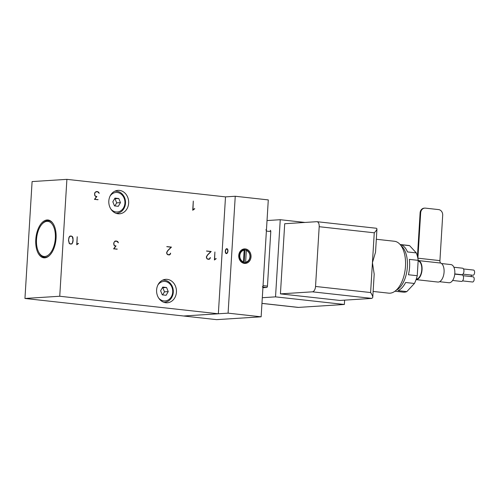 <?xml version="1.0" encoding="UTF-8"?>
<svg xmlns="http://www.w3.org/2000/svg" width="499" height="499" viewBox="0 0 499 499"><rect width="100%" height="100%" fill="white"/><g stroke="black" fill="none" stroke-linecap="round" stroke-linejoin="round"><path stroke-width="0.75" d="M97.698 199.756L94.523 199.307M98.122 199.631L94.454 199.394L96.55 196.594L95.727 196.506L94.766 195.589L94.561 193.612L94.953 192.489L96.681 191.51L98.621 192.103L99.22 193.344L97.629 191.778L95.733 191.934L95.078 192.589L94.698 193.656L94.897 195.521L95.771 196.332L96.856 196.45L94.76 199.257L97.704 199.656M96.369 196.575L95.552 196.381M96.856 196.45L96.438 196.481M95.558 191.897L96.694 191.672M98.621 192.103L98.309 192.121M97.473 191.759L96.488 191.56M97.654 191.616L97.236 191.641M192.733 210.26L193.294 201.072L192.92 209.942L193.949 208.9L194.797 208.732L192.733 210.26M193.843 209.012L194.361 208.719M194.797 208.732L194.379 208.757M214.408 259.991L214.901 251.983L214.57 259.717L216.21 258.657L214.408 259.991M215.412 258.862L215.78 258.669M216.21 258.657L215.793 258.688M206.517 257.49L206.411 256.717L207.509 254.908L210.815 251.621L206.524 250.985L211.171 251.496L207.615 255.026L206.561 256.785L206.786 258.251L207.653 259.068L209.524 258.906L210.229 257.565M208.894 259.206L207.441 259.118M210.665 251.608L206.517 251.053M211.171 251.496L210.753 251.521M210.372 257.553L209.979 258.713L208.919 259.38L206.96 258.769L206.368 257.515M208.632 259.349L209.249 259.037M209.611 259.062L209.2 259.093M166.791 253.105L166.691 252.326L167.783 250.517L171.088 247.23L166.797 246.593L171.444 247.105L167.889 250.635L166.834 252.394L167.059 253.86L167.926 254.683L169.803 254.521L170.508 253.174M169.167 254.821L167.72 254.733M170.945 247.217L166.791 246.662M171.444 247.105L171.026 247.13M170.646 253.168L170.253 254.322L169.192 254.995L167.24 254.384L166.641 253.124M168.905 254.958L169.523 254.646M169.891 254.677L169.473 254.702M116.853 249.207L113.672 248.758M117.277 249.082L113.604 248.851L115.706 246.051L114.876 245.957L113.922 245.04L113.71 243.063L114.826 241.229L115.83 240.961L117.776 241.553L118.375 242.795L116.785 241.229L114.889 241.385L114.234 242.046L113.853 243.113L114.053 244.972L114.92 245.782L116.011 245.907L113.909 248.708L116.86 249.107M115.519 246.026L114.708 245.832M116.011 245.907L115.593 245.932M114.714 241.348L115.843 241.129M117.776 241.553L117.465 241.578M116.629 241.21L115.643 241.011M116.81 241.067L116.392 241.092M76.727 244.772L77.22 236.769L76.89 244.498L78.53 243.443L76.727 244.772M77.732 243.649L78.1 243.45M78.53 243.443L78.112 243.468M68.631 240.362L69.386 243.418L70.902 243.949L71.844 243.693L72.53 242.67L73.029 239.738L72.274 236.676L71.376 236.214L69.81 236.401L69.136 237.43L68.482 240.368L68.987 237.343L69.729 236.245L70.746 235.977L72.38 236.538L72.973 237.786L73.104 240.88L72.667 242.751L71.937 243.849L70.914 244.13L69.28 243.556L68.482 240.368M70.284 243.886L69.954 243.905M69.991 243.924L70.902 243.949M70.758 236.146L69.654 236.358M70.683 244.105L71.594 243.762M71.937 243.849L71.519 243.874M72.38 236.538L72.056 236.563M71.226 236.195L70.552 236.027M71.407 236.052L70.989 236.077M66.897 179.353L59.743 296.25L24.95 298.464L32.098 181.574L66.897 179.353L225.504 196.88L235.247 196.257L268.287 199.912L261.139 316.809L228.093 313.154L183.557 315.998L218.35 313.777L59.743 296.25M218.35 313.777L225.504 196.88M108.819 200.985A11.745 9.93 -93.7 0 1 117.982 190.356A11.745 9.93 -93.7 0 1 128.642 201.446A11.745 9.93 -93.7 0 1 119.479 213.803A11.745 9.93 -93.7 0 1 108.819 200.985M156.605 289.95A11.745 9.93 -93.7 0 1 165.768 279.328A11.745 9.93 -93.7 0 1 176.428 290.418A11.745 9.93 -93.7 0 1 167.265 302.774A11.745 9.93 -93.7 0 1 156.605 289.95M35.778 239.557A19.031 10.055 -83.7 0 0 47.561 256.954A19.031 10.055 -83.7 0 0 55.919 240.013A19.031 10.055 -83.7 0 0 51.466 221.656A19.031 10.055 -83.7 0 0 35.778 239.557M261.139 316.809L216.603 319.647L24.95 298.464M226.771 248.683A2.483 1.31 96.3 0 1 226.889 248.683A2.483 1.31 96.3 0 1 227.924 251.29A2.483 1.31 96.3 0 1 226.346 253.611A2.483 1.31 96.3 0 1 225.305 251.116A2.483 1.31 96.3 0 1 226.771 248.683M244.903 262.699A6.524 5.514 -93.7 0 1 244.61 262.724A6.524 5.514 -93.7 0 1 243.793 262.705A6.524 5.514 -93.7 0 1 239.395 259.324M239.04 253.735A6.524 5.514 -93.7 0 1 243.774 249.7A6.524 5.514 -93.7 0 1 245.683 249.968M244.441 263.41A7.279 6.156 86.3 0 0 250.966 257.496A7.279 6.156 86.3 0 0 246.431 249.163A7.279 6.156 86.3 0 0 239.09 253.573A7.279 6.156 86.3 0 0 239.464 259.48A7.279 6.156 86.3 0 0 244.441 263.41M235.247 196.257L228.093 313.154M250.118 256.792A6.524 5.514 86.3 0 0 246.101 249.943L246.344 250.461A6.007 5.077 -93.7 0 1 249.955 256.729A6.007 5.077 -93.7 0 1 245.633 262.118L245.321 262.667A6.524 5.514 86.3 0 0 250.118 256.792M245.321 262.667L244.31 262.736M242.701 262.455L243.431 261.875A6.007 5.077 -93.7 0 1 239.819 255.607A6.007 5.077 -93.7 0 1 244.142 250.217L243.899 249.7A6.524 5.514 86.3 0 0 239.102 255.575A6.524 5.514 86.3 0 0 243.119 262.424M243.899 249.7L243.481 249.725M243.93 249.768A6.524 5.514 -93.7 0 1 244.984 250.018L246.101 249.943M244.211 262.736L244.984 250.018M246.344 250.461L245.633 262.118M243.431 261.875L244.142 250.217M227.731 251.078A2.09 1.104 96.3 0 1 226.939 253.03A2.09 1.104 96.3 0 1 225.76 252.7A2.09 1.104 96.3 0 1 226.116 249.45A2.09 1.104 96.3 0 1 227.263 249.288A2.09 1.104 96.3 0 1 227.731 251.078M46.993 221.35A17.646 9.325 96.3 0 1 54.254 244.903A17.646 9.325 96.3 0 1 38.635 252.001A17.646 9.325 96.3 0 1 41.673 224.544A17.646 9.325 96.3 0 1 46.993 221.35M52.732 223.084A18.432 9.737 -83.7 0 0 48.609 220.664A18.432 9.737 -83.7 0 0 47.704 220.645A18.432 9.737 -83.7 0 0 42.141 223.976L41.673 224.544M38.635 252.001L38.972 252.656A18.432 9.737 -83.7 0 0 44.561 257.303A18.432 9.737 -83.7 0 0 49.108 255.837M262.917 287.705L266.678 287.461A1.304 0.692 -83.7 0 0 267.452 286.12L270.789 231.567A1.304 0.692 -83.7 0 0 270.233 230.32A1.304 0.692 -83.7 0 0 270.171 230.313L270.233 230.32M265.83 229.833A1.304 0.692 96.3 0 1 266.379 231.081L263.048 285.634A1.304 0.692 96.3 0 1 262.268 286.975M166.098 295.289L162.281 294.865L160.616 290.761L162.761 287.075L166.572 287.499L168.244 291.603L166.098 295.289M162.605 294.903L164.489 291.84L162.817 287.736L166.572 287.499M164.489 291.84L168.244 291.603M162.817 287.736L162.393 287.698M118.313 206.318L114.496 205.9L112.83 201.789L114.976 198.103L118.787 198.527L120.459 202.638L118.313 206.318M114.82 205.937L116.704 202.875L115.032 198.764L118.787 198.527M116.704 202.875L120.459 202.638M115.032 198.764L114.608 198.733M418.106 259.804A2.614 1.378 -83.7 0 0 418.78 260.634L440.804 263.067A2.614 1.378 96.3 0 1 439.925 260.621L417.894 258.189A2.614 1.378 -83.7 0 0 417.888 258.451M439.925 260.621L442.694 215.275A5.221 4.416 -93.7 0 0 438.609 209.592L425.391 208.133A5.221 4.416 -93.7 0 0 424.743 208.12L424.187 208.158A5.221 4.416 86.3 0 0 420.108 212.88L420.669 212.842A5.221 4.416 -93.7 0 1 424.743 208.12M417.894 258.189L420.669 212.842M417.445 256.43L420.108 212.88M416.253 279.103A9.138 4.828 -83.7 0 0 421.705 270.433A9.138 4.828 -83.7 0 0 418.143 260.965M418.78 260.634A9.662 5.102 96.3 0 1 421.898 271.138A9.662 5.102 96.3 0 1 416.072 279.627L437.86 282.047A9.662 5.102 96.3 0 0 443.892 273.795A9.662 5.102 96.3 0 0 440.804 263.067M439.563 281.71L448.932 282.746A9.138 4.828 -83.7 0 0 454.739 274.194A9.138 4.828 -83.7 0 0 450.94 264.582L441.571 263.547M462.529 280.893L472.516 281.997A2.614 1.378 -83.7 0 0 473.364 281.611A2.614 1.378 -83.7 0 0 474.2 278.76A2.614 1.378 -83.7 0 0 473.089 276.808L463.103 275.704M462.941 274.144L472.927 275.248A2.614 1.378 -83.7 0 0 474.493 273.358A2.614 1.378 -83.7 0 0 474.05 270.358A2.614 1.378 -83.7 0 0 473.501 270.059L463.515 268.955M471.218 276.602A2.614 1.378 -83.7 0 0 471.206 275.061M454.764 273.901L461.843 274.681A3.262 1.722 -83.7 0 0 463.914 271.624A3.262 1.722 -83.7 0 0 462.561 268.194L453.878 267.233M452.624 280.457L461.432 281.43A3.262 1.722 -83.7 0 0 463.502 278.373A3.262 1.722 -83.7 0 0 462.149 274.943L454.745 274.126M406.822 291.609L398.015 290.63A23.497 12.413 -83.7 0 0 405.612 282.496L414.426 283.469L406.822 291.609A23.497 12.413 -83.7 0 1 403.298 292.146L394.959 291.223M417.239 275.722L408.431 274.749A23.497 12.413 -83.7 0 0 409.367 259.38L418.181 260.353L417.239 275.722A23.497 12.413 -83.7 0 1 414.426 283.469M416.297 252.906L407.483 251.933A23.497 12.413 -83.7 0 0 400.822 244.703L409.635 245.676L416.297 252.906A23.497 12.413 -83.7 0 1 418.181 260.353M409.635 245.676A23.497 12.413 -83.7 0 0 408.463 245.439L400.117 244.516M396.162 290.237A23.497 12.413 -83.7 0 0 406.223 274.506A23.497 12.413 -83.7 0 0 401.077 245.745M374.262 232.796L370.607 292.545C372.061 294.61 372.778 296.244 372.765 297.448L374.194 274.157L372.435 262.667L375.535 252.176L376.957 228.885L376.439 228.268L316.984 221.699A5.221 2.757 96.3 0 1 319.192 226.708L374.262 232.796C375.947 231.087 376.845 229.79 376.957 228.885M373.133 291.441L388.696 293.156A26.104 13.797 -83.7 0 0 405.481 266.323A26.104 13.797 -83.7 0 0 394.428 241.26L376.327 239.264M370.607 292.545L315.536 286.457A5.221 2.757 96.3 0 1 312.436 291.828L280.426 293.874L339.9 300.448L371.911 298.402L372.765 297.448M280.426 293.874L284.711 223.733L316.728 221.693A5.221 2.757 96.3 0 1 316.984 221.699M315.536 286.457L319.192 226.708M261.956 303.411L297.928 307.39A10.442 5.52 -83.7 0 0 298.439 307.403L344.366 304.471L344.634 300.142M267.027 220.552L280.245 219.71L275.529 296.861L262.306 297.703M280.245 219.71L304.97 222.442M275.529 296.861L344.366 304.471M267.452 286.12L263.048 285.634M262.961 287.056L266.678 287.461M266.379 231.081L270.789 231.567M157.871 285.048A9.787 8.277 -93.7 0 1 171.987 287.374A9.787 8.277 -93.7 0 1 163.834 300.922A9.787 8.277 -93.7 0 1 158.701 298.103M163.922 302.313A11.097 9.381 86.3 0 0 164.439 302.3C168.444 301.833 171.207 299.487 172.729 295.258C173.683 292.096 173.477 289.021 172.111 286.021C170.059 282.06 167.028 280.101 163.023 280.151A11.097 9.381 86.3 0 0 162.512 280.201M110.086 196.076A9.787 8.277 -93.7 0 1 124.201 198.409A9.787 8.277 -93.7 0 1 116.049 211.956A9.787 8.277 -93.7 0 1 110.915 209.137M116.136 213.347A11.097 9.381 86.3 0 0 116.654 213.329C120.658 212.867 123.421 210.516 124.943 206.287C125.898 203.13 125.692 200.049 124.326 197.049C122.274 193.088 119.242 191.136 115.244 191.186A11.097 9.381 86.3 0 0 114.726 191.236M312.436 291.828L371.911 298.402M298.439 307.403L261.963 303.367M225.76 252.7L225.985 253.13M226.116 249.45L226.434 249.07M163.023 280.151L162.555 280.182M164.439 302.3L163.965 302.332M115.244 191.186L114.77 191.217M116.654 213.329L116.18 213.36"/></g></svg>
